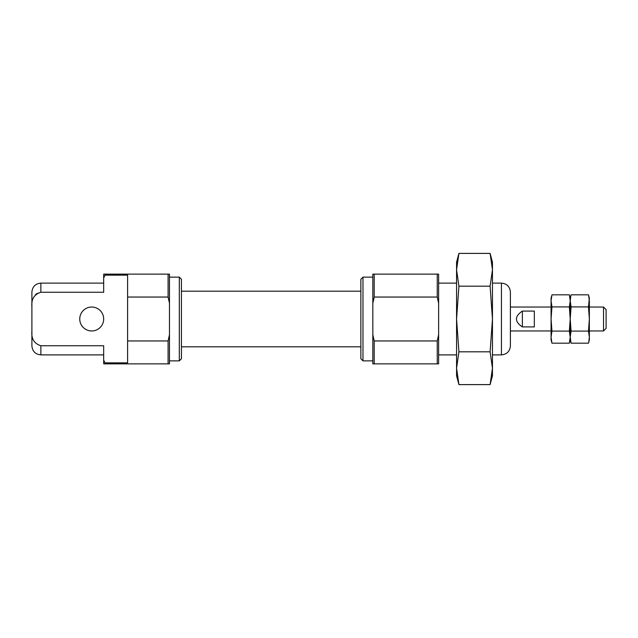 <?xml version="1.0" encoding="UTF-8"?>
<svg xmlns="http://www.w3.org/2000/svg" width="638" height="638" viewBox="0 0 638 638"><rect width="100%" height="100%" fill="white"/><g stroke="black" fill="none" stroke-linecap="round" stroke-linejoin="round"><path stroke-width="0.96" d="M438.625 334.775L438.625 363.859L372.831 363.859L372.831 334.775L374.203 340.955L437.253 340.955L438.625 334.775L438.625 303.225L437.253 297.045L374.203 297.045L372.831 303.225L372.831 334.775M437.253 363.859L437.253 340.955M169.469 334.775L169.469 363.859L168.089 363.859L168.089 340.955L169.469 334.775L169.469 303.225L168.089 297.045L168.089 274.141L169.469 274.141L169.469 303.225M168.097 297.045L127.6 297.045L127.6 275.161L105.047 275.161L105.047 274.141L168.097 274.141M168.097 340.955L127.6 340.955L127.6 297.045M105.055 275.161L103.675 277.905L103.675 274.141L105.055 274.141M438.625 303.225L438.625 274.141L372.831 274.141L372.831 303.225M510.4 345.916L510.4 292.084C509.866 286.637 506.875 283.647 501.428 283.113L501.428 354.887C506.875 354.353 509.866 351.363 510.4 345.916M169.469 360.869L179.318 360.869L179.318 277.131L169.469 277.131M179.318 360.869L181.431 358.755L181.431 279.245L179.318 277.131M362.982 277.131L362.982 360.869L360.869 358.755L360.869 279.245L362.982 277.131L372.831 277.131M79.75 319A11.963 11.963 0 0 0 91.712 330.962A11.963 11.963 0 0 0 103.675 319A11.963 11.963 0 0 0 91.712 307.038A11.963 11.963 0 0 0 79.75 319M168.097 363.859L103.675 363.859L103.675 345.748L40.872 345.748C34.229 343.627 31.238 338.826 31.9 331.329L31.9 306.671C31.238 299.174 34.229 294.365 40.872 292.252L36.486 293.807L35.353 294.86M103.675 360.095L105.055 362.839M127.6 340.955L127.6 362.839L105.047 362.839L105.047 363.859M103.675 277.905L103.675 292.252L40.872 292.252L40.872 283.113L103.675 283.113M31.9 306.671L31.9 292.084C32.434 286.637 35.425 283.647 40.872 283.113M40.872 345.748L40.872 354.887C35.425 354.353 32.434 351.363 31.9 345.916L31.9 331.329M374.203 297.045L374.203 274.141M437.253 297.045L437.253 274.141M374.203 363.859L374.203 340.955M589.352 330.962L603.532 330.962L603.532 307.038L589.352 307.038M522.362 326.911L534.325 326.911L534.325 311.089L522.362 311.089C514.475 316.36 514.475 321.64 522.362 326.911L522.362 311.089M603.532 330.962L606.1 328.395L606.1 309.605L603.532 307.038M588.643 295.442L589.352 300.873L589.352 319L588.483 331.09L571.082 331.09L570.212 319L571.082 306.91L570.212 300.873L570.787 296.032M588.483 331.09L589.352 337.127L589.352 319L588.483 306.91L571.082 306.91M569.503 295.442L570.212 300.873L570.212 298.066L571.082 294.828L588.483 294.828L589.352 298.066L588.483 306.91M570.922 342.558L571.082 343.172L588.483 343.172L589.352 339.934L589.352 337.127L588.778 341.968M569.343 331.09L570.212 337.127L569.343 343.172L551.942 343.172L551.072 337.127L551.942 331.09L569.343 331.09L570.212 319L569.343 306.91L551.942 306.91L551.072 300.873L551.942 294.828L569.343 294.828L570.212 298.066L570.212 339.934L571.082 343.172L570.212 337.127L571.082 331.09M551.942 331.09L551.072 319L551.942 306.91M569.638 341.968L570.212 339.934L570.212 300.873L569.343 306.91M551.782 342.558L551.072 339.934L551.072 298.066L551.647 296.032M457.326 377.289L458.921 384.61L456.569 368.206L456.569 319L458.921 286.191L490.104 286.191L492.456 319L490.104 351.809L492.456 368.206L490.104 384.61L490.917 381.317M457.079 262.377L456.569 269.794L456.569 319L458.921 351.809L490.104 351.809M491.946 375.623L492.456 368.206L492.456 375.822L490.104 384.61L458.921 384.61L456.569 375.822L456.569 368.206L458.921 351.809M458.921 286.191L456.569 269.794L458.921 253.39L458.108 256.683M456.569 269.794L456.569 262.178L458.921 253.39L490.104 253.39L492.456 269.794L490.104 286.191M491.699 260.711L490.104 253.39L492.456 262.178L492.456 368.206M438.625 354.887L456.569 354.887M492.456 354.887L501.428 354.887M438.625 283.113L456.569 283.113M492.456 283.113L501.428 283.113M181.431 346.817L360.869 346.817M181.431 291.183L360.869 291.183M362.982 360.869L372.831 360.869M40.872 354.887L103.675 354.887M510.4 330.962L551.072 330.962M510.4 307.038L551.072 307.038"/></g></svg>
